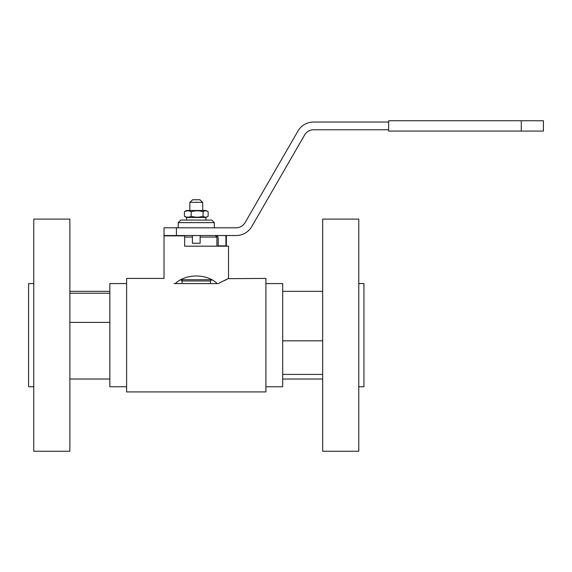 <?xml version="1.0" encoding="UTF-8"?>
<svg xmlns="http://www.w3.org/2000/svg" width="572" height="572" viewBox="0 0 572 572"><rect width="100%" height="100%" fill="white"/><g stroke="black" fill="none" stroke-linecap="round" stroke-linejoin="round"><path stroke-width="0.86" d="M265.916 386.765L282.682 386.765L282.682 283.583L265.916 283.583M322.665 340.812L282.682 340.812M322.665 374.424L282.682 374.424M322.665 219.097L322.665 451.251L358.773 451.251L358.773 219.097L322.665 219.097M358.773 386.765L363.935 386.765L363.935 283.583L358.773 283.583M180.952 279.715L211.583 279.715M184.663 237.087L192.399 237.087L192.399 243.279L200.136 243.279L200.136 237.087L216.902 237.087L216.902 246.182M192.399 235.535L192.399 237.087M200.136 235.535L200.136 236.386M388.631 122.043L313.585 122.043A18.054 18.054 0 0 0 297.948 131.067L245.081 222.644A10.317 10.317 0 0 1 236.143 227.799L164.021 227.799L164.021 235.535L236.143 235.535A18.054 18.054 0 0 0 251.78 226.512L304.647 134.935A10.317 10.317 0 0 1 313.585 129.78L388.631 129.78M215.615 235.535A2.581 2.581 0 0 1 218.197 238.116L218.197 245.86L225.933 245.86L225.933 238.116A10.317 10.317 0 0 0 225.604 235.535L236.143 235.535M176.412 235.535L176.412 227.799M388.631 120.749L388.631 131.067L543.4 131.067L543.4 120.749L388.631 120.749M178.214 222.644L180.788 220.063L211.747 220.063L214.321 222.644L178.214 222.644L178.214 227.799M521.285 120.749L521.285 131.067M205.927 217.482L205.891 218.769M205.834 217.482L205.927 220.063M208.137 216.266L206.07 217.482L186.465 217.482L184.398 216.266C186.665 217.474 188.939 217.474 191.212 216.266C195.166 217.474 199.127 217.474 203.081 216.266C204.769 217.474 206.456 217.474 208.137 216.266L208.137 211.74L206.07 210.517L186.465 210.517L184.398 211.74L184.398 216.266M208.137 211.74C206.456 210.525 204.769 210.525 203.081 211.74C199.127 210.525 195.166 210.525 191.212 211.74C188.939 210.525 186.665 210.525 184.398 211.74M203.081 216.266L203.081 211.74M191.212 216.266L191.212 211.74M202.717 210.517L202.717 202.331L189.818 202.331L189.818 210.517M199.914 199.75L202.588 202.331L199.914 199.75L192.621 199.75L189.947 202.331L192.621 199.75M182.082 279.715L182.082 283.583L182.082 281.002L210.453 281.002L211.69 279.772M210.453 283.583L210.453 281.002L210.453 283.583M216.373 236.558L216.373 235.864L215.68 235.864M174.088 283.476L174.338 283.583C160.775 276.941 160.775 276.941 174.338 283.583L175.311 283.583C185.635 273.459 206.9 273.459 217.224 283.583L218.197 283.583L228.514 278.421L228.514 246.182L184.663 246.182L184.663 235.864L164.021 235.864L164.021 278.421L126.619 278.421L126.619 391.92L265.916 391.92L265.916 278.421L228.056 278.678M226.348 246.182L226.348 235.864L225.683 235.864M216.859 235.864L216.373 235.864M226.476 279.558L224.846 280.423M217.224 283.583L175.311 283.583M33.762 283.583L28.6 283.583L28.6 386.765L33.762 386.765M33.762 451.251L33.762 219.097L69.87 219.097L69.87 451.251L33.762 451.251M69.87 322.401L109.853 322.401M69.87 293.221L109.853 293.221M126.619 283.583L109.853 283.583L109.853 386.765L126.619 386.765M322.665 291.32L282.682 291.32M322.665 379.022L282.682 379.022M215.358 235.535L216.902 237.087M214.321 222.644L214.321 227.799M186.594 220.063L186.594 217.482M182.082 281.002L180.845 279.772M69.87 379.022L109.853 379.022M69.87 291.32L109.853 291.32"/></g></svg>
